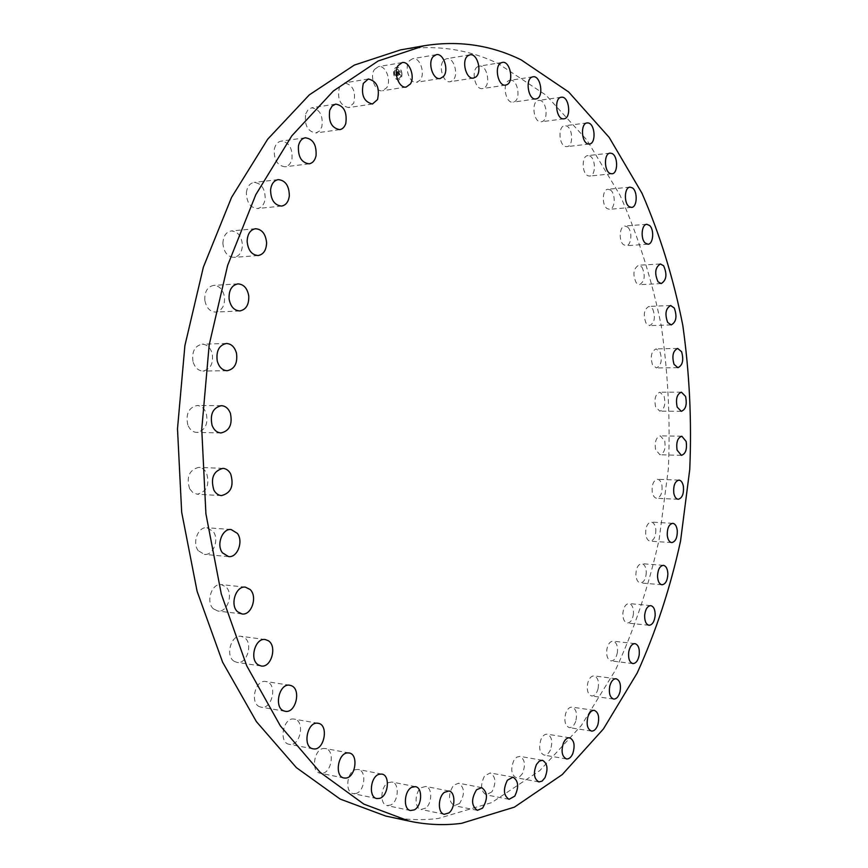 <?xml version="1.0" encoding="UTF-8"?>
<svg xmlns="http://www.w3.org/2000/svg" width="868" height="868" viewBox="0 0 868 868"><rect width="100%" height="100%" fill="white"/><g stroke="black" fill="none" stroke-linecap="round" stroke-linejoin="round"><path stroke-width="0.65" stroke-dasharray="4.34 3.25" d="M374.412 69.527L378.47 66.597C385.642 64.861 391.718 80.626 386.694 87.733L382.538 90.739C375.432 92.442 369.312 76.623 374.412 69.527M400.528 49.899C434.987 44.377 467.526 48.934 498.167 63.57L546.005 95.165L586.92 140.052L620.034 195.257C638.197 236.15 651.944 279.724 661.286 325.977C668.1 373.066 670.465 420.665 668.371 468.763L659.105 539.636C648.852 585.857 634.269 629.409 615.369 670.291L581.321 725.539L539.777 770.621L491.646 802.618L438.383 818.448C421.089 820.607 403.522 819.804 385.717 816.039M409.718 60.489L412.799 58.666C420.155 56.854 425.797 74.312 419.884 80.355L416.694 82.232C409.392 84.022 403.718 66.489 409.718 60.489M444.481 59.697L446.629 58.709C454.148 56.876 459.205 75.907 452.51 80.659L450.253 81.7C442.788 83.512 437.711 64.373 444.481 59.697M477.997 66.554L479.244 66.142C486.926 64.34 491.245 84.836 483.921 88.113L482.565 88.569C474.915 90.348 470.597 69.722 477.997 66.554M509.668 80.366L510.08 80.29C517.914 78.576 521.386 100.406 513.563 102.055L513.053 102.164C505.241 103.867 501.791 81.885 509.668 80.366M539.039 100.384C546.742 99.625 548.999 121.292 541.296 121.77L541.014 121.791C533.353 122.746 530.934 100.938 538.67 100.417L539.039 100.384M565.762 125.806C572.815 126.663 573.911 146.367 566.934 146.638L565.936 146.605C558.894 145.922 557.679 126.088 564.667 125.773L565.762 125.806M589.567 155.893C595.925 158.095 596.077 175.922 589.73 176.052L588.081 175.792C581.712 173.741 581.473 155.773 587.82 155.622L589.567 155.893M610.258 189.908C615.911 193.206 615.293 209.297 609.51 209.297L607.264 208.667C601.589 205.499 602.164 189.278 607.947 189.257L610.258 189.908M627.727 227.166C632.674 231.333 631.427 245.807 626.121 245.72L623.365 244.592C618.396 240.512 619.611 225.93 624.906 226.006L627.727 227.166M641.886 267.029C645.651 275.416 644.859 281.297 639.499 284.682L636.298 282.946C632.501 274.57 633.282 268.679 638.631 265.25L641.886 267.029M652.693 308.889C655.687 317.254 654.656 322.82 649.6 325.608L646.009 323.146C642.982 314.802 643.991 309.214 649.047 306.393L652.693 308.889M660.103 352.202C662.403 360.426 661.156 365.678 656.371 367.945L652.465 364.668C650.143 356.444 651.369 351.182 656.154 348.882L660.103 352.202M664.118 396.416C665.778 404.445 664.345 409.36 659.821 411.172L655.655 406.994C653.984 398.965 655.405 394.029 659.919 392.195L664.118 396.416M664.736 441.042C665.799 448.778 664.204 453.367 659.93 454.778L655.579 449.613C654.505 441.866 656.1 437.266 660.353 435.834L664.736 441.042M661.969 485.559C662.49 492.959 660.743 497.201 656.718 498.275C654.505 497.972 653.007 495.888 652.237 492.037C651.716 484.626 653.452 480.384 657.456 479.299C659.702 479.592 661.21 481.686 661.969 485.559M655.817 529.491C655.861 536.489 653.984 540.384 650.197 541.165C647.723 540.71 646.204 538.247 645.662 533.766C645.618 526.757 647.485 522.861 651.26 522.08C653.756 522.525 655.275 524.999 655.817 529.491M646.313 572.305C645.922 578.858 643.947 582.395 640.378 582.916C637.622 582.287 636.114 579.412 635.864 574.29C636.255 567.748 638.23 564.2 641.778 563.679C644.544 564.298 646.063 567.184 646.313 572.305M633.488 613.492C632.718 619.535 630.656 622.714 627.304 623.029C624.244 622.172 622.779 618.851 622.888 613.09C623.669 607.047 625.72 603.868 629.04 603.553C632.121 604.41 633.597 607.719 633.488 613.492M617.387 652.454C616.291 657.966 614.175 660.787 611.039 660.906C607.643 659.778 606.233 656.002 606.808 649.6C607.915 644.11 610.02 641.3 613.123 641.159C616.53 642.287 617.951 646.052 617.387 652.454M598.095 688.628C596.728 693.554 594.58 696.006 591.65 695.984C587.907 694.519 586.584 690.266 587.701 683.235C589.079 678.331 591.216 675.89 594.103 675.901C597.868 677.355 599.202 681.597 598.095 688.628M575.712 721.341C574.139 725.659 571.99 727.753 569.278 727.612C565.133 725.735 563.94 720.982 565.708 713.355C567.292 709.08 569.419 707.008 572.099 707.138C576.254 708.982 577.459 713.724 575.712 721.341M550.41 749.93C548.695 753.608 546.58 755.334 544.084 755.106C539.505 752.751 538.486 747.489 541.014 739.33C542.728 735.695 544.822 733.981 547.274 734.198C551.864 736.52 552.916 741.771 550.41 749.93M522.395 773.648L519.531 776.958L516.297 777.771C511.252 774.831 510.438 769.048 513.845 760.444L516.688 757.178L519.878 756.375C524.934 759.272 525.769 765.023 522.395 773.648M491.993 791.757L486.243 794.86C480.698 791.236 480.123 784.954 484.528 776.003L490.192 772.943C495.758 776.513 496.355 782.784 491.993 791.757M459.573 803.486L454.322 805.656C448.235 801.229 447.953 794.448 453.487 785.312L458.629 783.196C464.738 787.536 465.053 794.307 459.573 803.486M425.667 808.108L421.067 809.443C414.372 808.607 414.481 792.343 421.219 787.71L425.689 786.43C432.394 787.222 432.373 803.345 425.667 808.108M390.882 804.962L387.117 805.602C379.533 804.636 380.542 786.115 388.365 782.632L391.989 782.025C399.584 782.936 398.705 801.305 390.882 804.962M355.988 793.482L353.233 793.634C344.618 792.517 346.766 771.565 355.674 769.634L358.267 769.493C366.871 770.534 364.918 791.323 355.988 793.482M321.865 773.323L320.281 773.225C310.505 771.956 314.032 748.411 323.97 748.455L325.381 748.541C335.146 749.713 331.858 773.106 321.865 773.323M289.489 744.364L289.261 744.321C278.151 742.878 283.326 716.632 294.187 719.116L294.241 719.127C305.33 720.429 300.458 746.556 289.489 744.364M259.912 706.834C249.485 703.503 255.268 679.112 265.858 681.51L267.29 681.912C277.63 685.405 271.803 709.633 261.17 707.181L259.912 706.834M234.197 661.318C224.953 656.034 231.148 634.248 241.228 636.331L244.255 637.503C253.402 642.906 247.185 664.562 237.04 662.414L234.197 661.318M213.365 608.804C205.488 602.001 211.814 582.905 221.307 584.609L225.973 586.909C233.752 593.81 227.416 612.797 217.846 611.029L213.365 608.804M198.273 550.713C191.882 542.847 198.11 526.464 206.931 527.722L213.202 531.498C219.506 539.419 213.278 555.737 204.381 554.402L198.273 550.713M189.625 488.76C186.186 477.02 189.213 469.892 198.729 467.375C202.016 467.624 204.609 469.479 206.508 472.941C209.904 484.702 206.823 491.798 197.242 494.228L192.935 492.666L189.625 488.76M187.824 424.951C185.568 414.025 188.649 407.548 197.101 405.519C201.224 405.779 204.262 408.296 206.183 413.081C208.418 424.018 205.282 430.474 196.765 432.427C192.729 432.145 189.756 429.649 187.824 424.951M192.967 361.413C191.752 351.562 194.812 345.822 202.157 344.184C207.126 344.466 210.512 347.699 212.28 353.873C213.485 363.735 210.381 369.464 202.96 371.048C198.078 370.723 194.747 367.511 192.967 361.413M204.826 300.252C204.479 291.659 207.441 286.7 213.702 285.377C219.495 285.724 223.098 289.673 224.53 297.236C224.877 305.851 221.882 310.798 215.546 312.079C209.85 311.688 206.269 307.749 204.826 300.252M222.892 243.431C223.217 236.172 226.006 232.006 231.246 230.942C237.789 231.43 241.51 236.085 242.422 244.895C242.096 252.197 239.275 256.353 233.959 257.384C227.503 256.863 223.814 252.208 222.892 243.431M246.382 192.609C247.185 186.685 249.745 183.3 254.053 182.443C261.268 183.17 264.979 188.475 265.207 198.36C264.404 204.327 261.821 207.723 257.427 208.548C250.299 207.799 246.61 202.483 246.382 192.609M274.342 149.101C275.438 144.457 277.727 141.788 281.21 141.115C288.99 142.168 292.581 148.048 291.995 158.768C290.91 163.466 288.588 166.146 285.04 166.797C277.326 165.712 273.756 159.821 274.342 149.101M305.72 113.817L308.118 109.672L311.699 107.784C319.934 109.27 323.319 115.639 321.833 126.902L319.402 131.101L315.768 132.988C307.576 131.469 304.234 125.079 305.72 113.817M339.431 87.245L344.455 82.905C353.048 84.923 356.13 91.682 353.721 103.194L348.589 107.599C340.05 105.538 336.99 98.757 339.431 87.245M401.678 72.597C402.188 76.623 401.211 79.064 398.759 79.899C396.361 79.943 394.69 78.131 393.736 74.496C393.226 70.46 394.191 68.019 396.633 67.172C399.052 67.129 400.734 68.941 401.678 72.597M401.819 72.576C402.329 76.601 401.363 79.042 398.9 79.878C396.502 79.91 394.831 78.109 393.888 74.464C393.367 70.438 394.332 67.997 396.774 67.151C399.193 67.107 400.875 68.919 401.819 72.576M394.723 74.268C394.322 71.089 395.081 69.169 397.012 68.507L400.983 72.771C401.385 75.95 400.615 77.87 398.683 78.532L394.723 74.268M394.582 74.29C394.18 71.111 394.94 69.19 396.871 68.529L400.832 72.793C401.244 75.972 400.474 77.892 398.542 78.554L394.582 74.29M398.217 75.375L396.155 75.885L396.231 74.963L396.926 75.451L396.068 72.207L396.882 71.773L395.992 71.979L396.806 71.87L397.219 75.223L396.709 72.359L397.327 75.364L397.761 74.485L398.217 75.375L397.674 74.659L397.186 75.386L396.719 72.044L395.927 72.239L396.817 75.462L396.09 74.984L396.003 75.907L400.05 74.963L399.606 74.203L398.792 75.028L398.531 73.737L398.857 74.843L399.53 74.388L398.889 74.767L399.085 72.879L398.488 73.498L398.369 71.697L397.511 71.903L398.249 75.397L397.652 71.87L398.51 71.675L399.03 74.735L399.671 74.366L399.009 74.822L398.672 73.704L398.933 75.006L399.671 73.997L400.191 74.941L398.39 75.375M397.219 75.223L396.947 71.849L396.134 71.957L397.023 71.751L397.772 75.082M399.182 72.717L399.378 73.964L399.323 72.695M398.586 73.237L398.542 71.371L397.511 71.697L398.466 71.469L399.052 73.216L398.607 71.447L397.652 71.675L398.683 71.35L398.727 73.205M398.889 74.767L399.562 74.626M398.857 74.843L399.66 74.615M396.253 75.397L396.915 75.234M399.909 74.192L400.289 74.735M402.188 62.583L378.47 66.597M406.224 87.028L382.538 90.739M436.344 54.662L412.799 58.666M440.195 78.521L416.694 82.232M469.968 54.803L446.629 58.709M473.57 78.066L450.253 81.7M502.366 62.409L479.244 66.142M505.664 85.107L482.565 88.569M532.974 76.807L510.08 80.29M535.936 98.93L513.053 102.164M563.95 118.818L541.296 121.77M561.346 97.227L538.67 100.417M589.372 144.023L566.934 146.638M587.137 122.92L564.667 125.773M611.962 173.784L589.73 176.052M610.085 153.137L587.82 155.622M631.546 207.409L609.51 209.297M630.016 187.162L607.947 189.257M647.995 244.223L626.121 245.72M646.801 224.313L624.906 226.006M661.232 283.586L639.499 284.682M660.374 263.959L638.631 265.25M671.214 324.925L649.6 325.608M670.682 305.525L649.047 306.393M677.908 367.685L656.371 367.945M677.702 348.437L656.154 348.882M681.304 411.324L659.821 411.172M681.413 392.173L659.919 392.195M681.402 455.353L659.93 454.778M681.825 436.224L660.353 435.834M678.201 499.274L656.718 498.275M678.95 480.113L657.456 479.299M671.724 542.576L650.197 541.165M672.787 523.317L651.26 522.08M661.991 584.761L640.378 582.916M663.38 565.328L641.778 563.679M649.025 625.285L627.304 623.029M650.761 605.625L629.04 603.553M632.902 663.586L611.039 660.906M634.975 643.633L613.123 641.159M613.676 699.065L591.65 695.984M616.106 678.765L594.103 675.901M591.477 731.073L569.278 727.612M594.287 710.371L572.099 707.138M566.479 758.936L544.084 755.106M569.658 737.789L547.274 734.198M538.909 781.927L516.297 777.771M542.457 760.292L519.878 756.375M509.06 799.32L486.243 794.86M512.988 777.142L490.192 772.943M477.357 810.343L454.322 805.656M481.642 787.612L458.629 783.196M444.308 814.293L421.067 809.443M448.908 790.998L425.689 786.43M410.542 810.538L387.117 805.602M415.403 786.647L391.989 782.025M376.831 798.549L353.233 793.634M381.855 774.082L358.267 769.493M344.043 777.999L320.281 773.225M349.12 752.979L325.381 748.541M313.142 748.824L289.261 744.321M318.111 723.283L294.241 719.127M289.836 685.264L265.858 681.51M285.149 711.283L261.17 707.181M265.293 639.553L241.228 636.331M261.116 665.984L237.04 662.414M245.438 587.169L221.307 584.609M241.977 613.958L217.846 611.029M231.105 529.534L206.931 527.722M228.555 556.583L204.381 554.402M222.946 468.373L198.729 467.375M221.459 495.595L197.242 494.228M221.34 405.671L197.101 405.519M221.004 432.948L196.765 432.427M226.407 343.489L202.157 344.184M227.199 370.712L202.96 371.048M237.941 283.879L213.702 285.377M239.774 310.95L215.546 312.079M255.463 228.729L231.246 230.942M258.165 255.528L233.959 257.384M278.227 179.622L254.053 182.443M281.579 206.074L257.427 208.548M305.319 137.795L281.21 141.115M309.116 163.824L285.04 166.797M335.699 104.106L311.699 107.784M339.746 129.647L315.768 132.988M368.325 78.999L344.455 82.905M372.437 104.008L348.589 107.599"/><path stroke-width="1.3" d="M398.152 65.545L402.188 62.583C409.327 60.847 415.371 76.829 410.358 84.001L406.224 87.028C399.161 88.731 393.074 72.706 398.152 65.545M521.169 59.87L568.627 91.943L609.184 137.415L641.995 193.249C659.962 234.577 673.568 278.595 682.79 325.305C689.517 372.86 691.839 420.915 689.745 469.469L680.555 541.035C670.378 587.712 655.926 631.72 637.177 673.047L603.423 728.946L562.204 774.625L514.431 807.131L461.516 823.341C444.318 825.587 426.861 824.839 409.143 821.095L363.822 804.093L320.184 772.368L280.397 725.93L246.707 665.767L221.286 593.994L205.911 513.802L201.756 429.269L209.177 344.954L227.633 265.413L255.81 194.671L291.8 135.864L333.366 90.999L378.188 60.977L424.137 45.744C458.412 40.264 490.745 44.973 521.169 59.87M433.273 56.496L436.344 54.662C443.656 52.85 449.255 70.525 443.374 76.623L440.195 78.521C432.948 80.312 427.306 62.55 433.273 56.496M467.83 55.791L469.968 54.803C477.443 52.97 482.456 72.239 475.805 77.024L473.57 78.066C466.138 79.889 461.103 60.5 467.83 55.791M501.129 62.832L502.366 62.409C509.993 60.619 514.279 81.353 507.01 84.652L505.664 85.107C498.069 86.887 493.784 66.011 501.129 62.832M532.572 76.894L532.974 76.807C540.764 75.093 544.203 97.173 536.435 98.822L535.936 98.93C528.167 100.634 524.749 78.402 532.572 76.894M561.715 97.194C569.354 96.457 571.589 118.363 563.95 118.818L563.668 118.851C556.062 119.795 553.675 97.748 561.346 97.227L561.715 97.194M588.211 122.963C595.209 123.853 596.294 143.752 589.372 144.023L588.385 143.99C581.397 143.285 580.193 123.234 587.137 122.92L588.211 122.963M611.799 153.419C618.114 155.665 618.255 173.676 611.962 173.784L610.323 173.524C604.009 171.441 603.781 153.278 610.085 153.137L611.799 153.419M632.305 187.824C637.904 191.166 637.275 207.419 631.546 207.409L629.333 206.779C623.701 203.557 624.276 187.173 630.016 187.162L632.305 187.824M649.6 225.496C654.494 229.705 653.246 244.32 647.995 244.223L645.271 243.083C640.345 238.96 641.55 224.226 646.801 224.313L649.6 225.496M663.608 265.771C667.329 274.245 666.537 280.18 661.232 283.586L658.063 281.829C654.309 273.377 655.08 267.42 660.374 263.959L663.608 265.771M674.284 308.053C677.257 316.494 676.237 322.115 671.214 324.925L667.666 322.44C664.671 314.01 665.669 308.368 670.682 305.525L674.284 308.053M681.608 351.779C683.886 360.09 682.649 365.395 677.908 367.685L674.045 364.376C671.745 356.064 672.971 350.748 677.702 348.437L681.608 351.779M685.568 396.426C687.206 404.531 685.785 409.49 681.304 411.324L677.192 407.114C675.543 398.998 676.942 394.018 681.413 392.173L685.568 396.426M686.165 441.476C687.217 449.298 685.633 453.921 681.402 455.353L677.094 450.145C676.031 442.311 677.615 437.678 681.825 436.224L686.165 441.476M683.409 486.438C683.919 493.903 682.194 498.189 678.201 499.274C676.009 498.97 674.534 496.865 673.774 492.981C673.253 485.494 674.979 481.208 678.95 480.113C681.163 480.416 682.649 482.521 683.409 486.438M677.3 530.793C677.344 537.856 675.478 541.784 671.724 542.576C669.271 542.131 667.785 539.646 667.242 535.122C667.199 528.048 669.054 524.109 672.787 523.317C675.261 523.762 676.769 526.258 677.3 530.793M667.872 574.041C667.481 580.649 665.517 584.229 661.991 584.761C659.268 584.131 657.77 581.224 657.521 576.059C657.922 569.441 659.875 565.871 663.38 565.328C666.125 565.958 667.622 568.855 667.872 574.041M655.156 615.64C654.385 621.748 652.345 624.96 649.025 625.285C645.998 624.428 644.544 621.087 644.653 615.26C645.434 609.152 647.463 605.94 650.761 605.625C653.81 606.472 655.275 609.813 655.156 615.64M639.195 655.036C638.099 660.602 636.005 663.445 632.902 663.586C629.539 662.447 628.139 658.638 628.703 652.161C629.81 646.617 631.893 643.774 634.975 643.633C638.349 644.761 639.759 648.559 639.195 655.036M620.056 691.612C618.7 696.592 616.573 699.076 613.676 699.065C609.965 697.59 608.652 693.293 609.759 686.187C611.126 681.228 613.242 678.754 616.106 678.765C619.839 680.219 621.163 684.505 620.056 691.612M597.868 724.726C596.305 729.087 594.179 731.203 591.477 731.073C587.376 729.185 586.193 724.389 587.951 716.686C589.513 712.357 591.629 710.252 594.287 710.371C598.41 712.237 599.604 717.022 597.868 724.726M572.761 753.674C571.057 757.406 568.963 759.153 566.479 758.936C561.943 756.56 560.934 751.254 563.44 742.997C565.144 739.319 567.216 737.583 569.658 737.789C574.215 740.133 575.245 745.428 572.761 753.674M544.963 777.739L542.12 781.102L538.909 781.927C533.907 778.976 533.093 773.138 536.478 764.426L539.299 761.117L542.457 760.292C547.48 763.2 548.316 769.015 544.963 777.739M514.767 796.151L509.06 799.32C503.559 795.674 502.995 789.316 507.368 780.245L512.988 777.142C518.511 780.723 519.107 787.059 514.767 796.151M482.575 808.13L477.357 810.343C471.313 805.895 471.031 799.037 476.532 789.771L481.642 787.612C487.707 791.985 488.022 798.82 482.575 808.13M448.875 812.936L444.308 814.293C437.646 813.468 437.765 797.019 444.459 792.31L448.908 790.998C455.57 791.779 455.548 808.086 448.875 812.936M414.296 809.866L410.542 810.538C403.002 809.584 404.011 790.835 411.801 787.287L415.403 786.647C422.944 787.558 422.065 806.144 414.296 809.866M379.576 798.376L376.831 798.549C368.26 797.442 370.397 776.231 379.262 774.234L381.855 774.082C390.416 775.113 388.463 796.162 379.576 798.376M345.616 778.086L344.043 777.999C334.299 776.741 337.815 752.892 347.71 752.903L349.12 752.979C358.842 754.14 355.565 777.837 345.616 778.086M313.37 748.867L313.142 748.824C302.064 747.402 307.239 720.798 318.057 723.283L318.111 723.283C329.156 724.585 324.296 751.048 313.37 748.867M283.912 710.935C273.507 707.594 279.279 682.866 289.836 685.264L291.268 685.666C301.565 689.181 295.76 713.735 285.149 711.283L283.912 710.935M258.284 664.877C249.062 659.55 255.235 637.459 265.293 639.553L268.32 640.725C277.434 646.183 271.228 668.132 261.116 665.984L258.284 664.877M237.506 611.712C229.651 604.822 235.966 585.466 245.438 587.169L250.093 589.491C257.85 596.479 251.525 615.727 241.977 613.958L237.506 611.712M222.468 552.851C216.089 544.887 222.306 528.265 231.105 529.534L237.365 533.353C243.658 541.372 237.441 557.918 228.555 556.583L222.468 552.851M213.853 490.051C210.414 478.149 213.452 470.923 222.946 468.373C226.222 468.622 228.816 470.499 230.704 474.004C234.1 485.928 231.018 493.122 221.459 495.595C218.269 495.313 215.731 493.469 213.853 490.051M212.074 425.363C209.817 414.286 212.91 407.721 221.34 405.671C225.463 405.92 228.479 408.481 230.411 413.32C232.635 424.419 229.499 430.951 221.004 432.948C216.967 432.655 213.995 430.127 212.074 425.363M217.228 360.947C216.013 350.965 219.072 345.139 226.407 343.489C231.365 343.771 234.74 347.048 236.508 353.309C237.702 363.312 234.599 369.106 227.199 370.712C222.327 370.386 219.007 367.131 217.228 360.947M229.087 298.95C228.74 290.238 231.691 285.214 237.941 283.879C243.724 284.237 247.326 288.252 248.747 295.901C249.083 304.646 246.1 309.659 239.774 310.95C234.089 310.549 230.53 306.556 229.087 298.95M247.13 241.369C247.456 234.013 250.234 229.803 255.463 228.729C261.995 229.228 265.706 233.948 266.606 242.888C266.281 250.277 263.471 254.487 258.165 255.528C251.72 254.986 248.042 250.266 247.13 241.369M270.577 189.897C271.369 183.897 273.93 180.479 278.227 179.622C285.42 180.36 289.12 185.741 289.337 195.767C288.545 201.81 285.963 205.239 281.579 206.074C274.472 205.293 270.805 199.911 270.577 189.897M298.462 145.867C299.558 141.158 301.836 138.468 305.319 137.795C313.066 138.88 316.646 144.847 316.06 155.697C314.976 160.461 312.654 163.173 309.116 163.824C301.424 162.707 297.876 156.728 298.462 145.867M329.742 110.193L332.14 106.015L335.699 104.106C343.902 105.625 347.265 112.091 345.789 123.495C344.574 127.086 342.556 129.137 339.746 129.647C331.587 128.084 328.256 121.607 329.742 110.193M363.323 83.382L368.325 78.999C376.886 81.06 379.956 87.918 377.537 99.56L372.437 104.008C363.931 101.903 360.893 95.035 363.323 83.382M409.143 821.095L385.717 816.039L340.158 799.07L296.335 767.594L256.396 721.623L222.599 662.165L197.101 591.303L181.672 512.174L177.495 428.792L184.895 345.638L203.362 267.17L231.582 197.34L267.659 139.238L309.344 94.851L354.35 65.078L400.528 49.899L424.137 45.744"/></g></svg>
